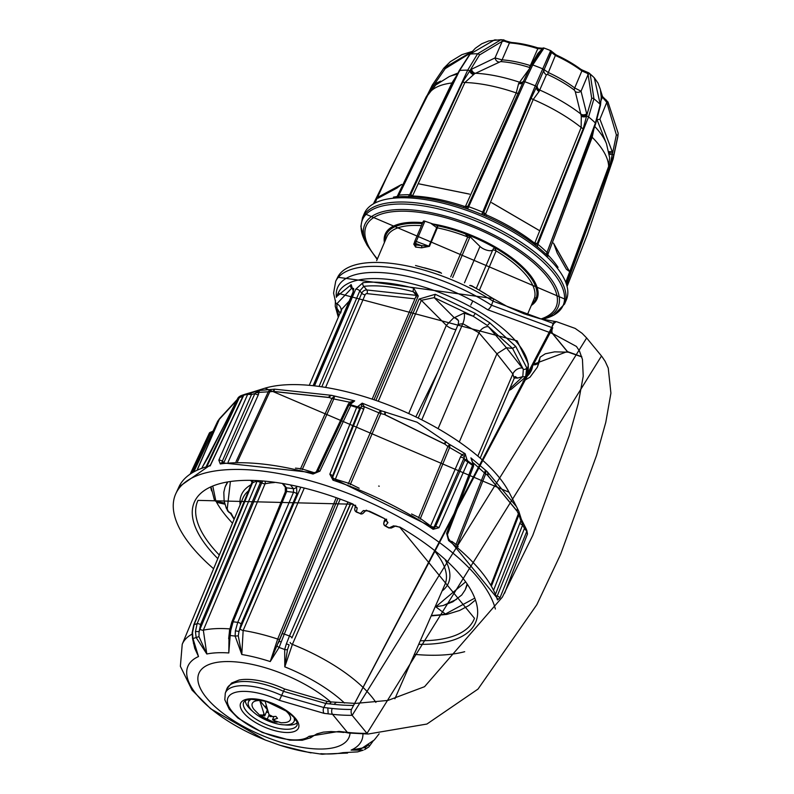 <?xml version="1.0" encoding="UTF-8"?>
<svg xmlns="http://www.w3.org/2000/svg" width="794" height="794" viewBox="0 0 794 794"><rect width="100%" height="100%" fill="white"/><g stroke="black" fill="none" stroke-linecap="round" stroke-linejoin="round"><path stroke-width="1.19" d="M504.518 593.307L527.355 534.263A170.899 67.877 -156.9 0 0 526.799 531.325L524.457 528.476A1.598 0.744 -26.9 0 1 526.015 528.516A1.598 0.744 -26.9 0 1 526.035 528.596L526.759 530.273A1.598 1.409 167.3 0 1 526.799 531.325L499.883 598.041L497.441 599.927A173.122 68.75 -156.9 0 0 448.58 540.555L446.635 533.32L472.519 465.373A170.899 67.877 -156.9 0 0 467.884 461.989L464.808 460.054A1.598 1.36 -17 0 1 467.001 459.815L468.003 461.125A1.598 0.715 125.5 0 1 467.884 461.989L438.953 527.732L433.127 529.3A173.122 68.75 -156.9 0 0 333.004 480.181L329.838 474.197L356.665 407.421L362.173 403.154L364.257 406.697L363.731 409.198A2.67 1.161 22.1 0 1 361.032 407.203L362.173 403.154L380.822 410.657L417.058 422.2L449.523 444.372L465.115 453.662L464.113 457.781A2.67 1.161 23.4 0 1 460.599 456.719L461.949 454.625L449.603 447.508L420.393 518.482L429.494 525.102M472.321 461.989L473.512 464.818A1.598 1.33 -19 0 0 473.105 464.262L472.629 464.5A1.598 0.764 -53.4 0 1 472.519 465.373L473.532 466.247L473.512 464.818A1.598 1.33 -19 0 1 473.303 465.969M471.844 459.984L470.892 457.87L487.238 471.676L516.527 506.731L518.958 511.693M265.037 388.167L509.053 492.25A147.128 58.438 -156.9 0 0 417.753 417.833A147.128 58.438 -156.9 0 0 265.037 388.167L241.227 395.581A5.33 3.841 69.2 0 1 241.455 395.501L245.048 394.261A1.598 0.943 73.4 0 1 245.088 394.261L244.522 394.469A1.598 1.28 77.5 0 0 243.788 395.144L210.648 464.867M250.15 393.238L259.35 390.479L258.397 394.638A2.67 1.151 24.2 0 1 254.904 393.546L251.509 394.568A1.598 0.993 73.3 0 0 250.15 393.238L248.373 393.695A1.598 1.26 -100.2 0 0 247.649 394.37L251.509 394.568L222.29 461.235L223.958 462.455L254.904 393.546L259.35 390.479L274.724 389.169L331.694 395.362L354.7 400.861L349.33 404.414A1.598 1.449 50.8 0 1 350.62 404.176L351.097 404.871L319.903 471.15A2.67 1.102 -154.9 0 0 317.769 471.308L317.769 471.308A2.67 1.102 -154.9 0 0 317.729 471.616L348.864 405.158L350.65 405.575A170.899 67.877 -156.9 0 1 356.665 407.421L359.682 408.483L332.468 476.142L332.666 477.204L361.032 407.203L359.682 408.483A1.598 1.459 46.7 0 0 358.521 406.597M522.492 523.057A2.67 1.846 27.8 0 1 520.914 520.775L521.132 518.919L522.651 524.903A2.67 1.141 21.4 0 1 519.941 522.958L520.914 520.775L518.939 514.81L491.744 585.307M504.736 592.91L527.355 534.263A1.598 1.429 -8.7 0 0 527.434 533.588L526.859 530.571L521.36 519.345L518.819 511.336A5.33 5.012 156.6 0 1 518.939 514.81A5.33 2.193 21.1 0 0 518.383 513.778L516.973 510.899L487.655 475.278L485.63 473.968L457.265 545.557L458.178 546.659M518.75 511.187A5.33 5.012 156.6 0 1 518.819 511.336A5.33 5.33 0 0 0 518.73 511.147A5.33 3.245 154.4 0 1 518.383 513.778L491.178 584.305M464.421 456.332A2.67 1.489 43.6 0 1 461.949 454.625L465.115 453.662L467.001 459.815M411.58 513.976L418.686 517.46L447.895 446.486L449.523 444.372A5.33 2.779 116.8 0 1 449.603 447.508A5.33 2.283 22.4 0 0 447.895 446.486L444.7 443.995L384.633 414.518L380.783 413.565L350.521 484.022L359.156 488.25M473.105 464.262L470.892 457.87L473.135 463.726M451.697 541.28L456.044 544.446L484.409 472.857A5.33 2.243 21.6 0 1 485.63 473.968A5.33 4.307 121.8 0 0 485.164 470.326A5.33 2.074 134.6 0 1 484.409 472.857L473.234 462.842A2.67 0.625 3.7 0 1 472.787 462.713M349.102 404.622A2.67 1.122 25.3 0 1 348.119 404.404L349.648 402.211L333.798 398.965L302.445 469.085L314.861 472.896M351.216 402.876A2.67 0.844 44.8 0 1 349.648 402.211L354.7 400.861L350.62 404.176M295.477 468.132L300.589 468.688L331.942 398.568A5.33 3.424 111.7 0 1 334.691 396.504A5.33 0.883 98.9 0 0 333.798 398.965A5.33 2.273 24.1 0 0 331.942 398.568L329.024 397.447L273.384 391.392L269.781 391.799L237.555 461.592M363.731 409.198L335.366 479.189L348.596 483.248L378.857 412.801A5.33 2.293 23.2 0 1 380.783 413.565A5.33 1.171 103.4 0 0 380.822 410.657A5.33 1.598 115.5 0 0 378.857 412.801L364.257 406.697A2.67 1.29 0.7 0 1 361.617 405.903M242.875 396.345L239.361 397.615L207.264 465.79M241.078 395.64A5.33 5.221 59.3 0 0 240.403 395.978A5.33 5.33 0 0 1 241.227 395.581A5.33 3.841 69.2 0 0 239.361 397.615A5.33 2.174 25.2 0 0 238.438 398.072L202.162 467.507M236.046 461.632L268.273 391.829A5.33 2.233 24.8 0 1 269.781 391.799A5.33 2.352 83 0 1 271.062 389.576A5.33 4.526 91.2 0 0 268.273 391.829L259.172 392.365A2.67 1.777 11.5 0 1 256.174 392.395M236.88 400.226L219.343 419.282A5.33 3.672 -134.9 0 1 220.007 418.16L237.426 399.293M238.607 397.278A5.33 5.32 -2 0 0 237.575 398.727M197.279 469.591L219.094 419.45A5.33 1.737 25.8 0 1 219.343 419.282L197.468 469.502M202.093 467.527L208.038 457.413L237.515 398.876A5.33 2.531 24.6 0 1 237.545 398.796A5.33 2.531 24.6 0 1 237.704 398.538A5.33 5.201 56.2 0 1 239.421 396.593A5.33 5.33 0 0 0 237.545 398.796L208.127 457.265M220.007 418.16A5.33 5.33 0 0 0 219.481 418.775L219.481 418.775A5.33 4.278 -143.7 0 0 219.094 419.45L217.645 421.435A5.33 4.198 -144.1 0 1 218.003 420.79L218.003 420.79A5.33 4.198 -144.1 0 1 218.509 420.244M217.427 421.882A5.33 2.104 25.3 0 1 217.506 421.644A5.33 5.33 0 0 1 218.003 420.79L219.481 418.775A5.33 4.278 -143.7 0 1 219.789 418.408M194.014 471.308L217.506 421.644A5.33 2.104 25.3 0 1 217.645 421.435L194.064 471.279M239.421 396.593L240.403 395.978A5.33 5.221 59.3 0 0 238.438 398.072L206.43 466.038M274.724 389.169A5.33 2.412 84.2 0 0 273.384 391.392A5.33 2.005 -151.6 0 1 274.059 391.561L328.359 397.466A5.33 2.491 20.3 0 1 329.024 397.447A5.33 3.384 110.1 0 1 331.694 395.362A5.33 4.069 117.1 0 0 328.359 397.466L274.059 391.561A5.33 1.439 82.3 0 1 274.724 389.169M384.753 411.649A5.33 2.054 100 0 1 385.308 414.954L443.935 443.717L385.308 414.954A5.33 2.332 -152 0 0 384.633 414.518A5.33 1.122 104.6 0 0 384.753 411.649M446.258 441.831A5.33 0.863 131.1 0 0 443.935 443.717A5.33 2.223 17.7 0 1 444.7 443.995L446.258 441.831M487.238 471.676A5.33 4.278 123.9 0 1 487.655 475.278A5.33 2.531 -155.5 0 1 487.933 475.755L516.547 510.532A5.33 1.896 18.4 0 1 516.973 510.899A5.33 3.315 153.2 0 0 517.271 508.18A5.33 5.33 0 0 0 517.261 508.17A5.33 2.422 153.1 0 1 517.261 508.17A5.33 2.422 153.1 0 1 516.547 510.532L487.933 475.755A5.33 4.784 114.7 0 0 487.238 471.676M509.053 492.25L517.261 508.17A5.33 3.315 153.2 0 1 517.271 508.18L518.73 511.147A5.33 3.245 154.4 0 0 518.69 511.068M190.471 473.542L209.269 433.385A1.598 0.665 25.1 0 1 209.288 433.216A1.598 0.665 25.1 0 1 210.618 433.137L210.092 432.601A1.598 1.429 172 0 0 209.477 433.048M212.981 431.202L210.112 432.422A1.598 1.598 0 0 0 209.288 433.216L190.401 473.601M213.596 568.732A173.33 68.84 23.1 0 1 175.831 493.63A173.33 68.84 23.1 0 1 339.177 490.067A173.33 68.84 23.1 0 1 495.357 609.028M464.679 651.705A173.33 68.84 23.1 0 1 414.339 654.355M348.884 405.089A1.598 1.449 50.8 0 1 349.33 404.414L317.769 471.308L314.087 472.787A2.67 0.774 -74.5 0 0 313.015 474.038L319.903 471.15M245.018 394.281A1.598 0.943 73.4 0 1 245.048 394.261L243.788 395.144A170.899 67.877 -156.9 0 1 247.649 394.37L218.836 460.153L220.275 463.944A2.67 2.035 -97.7 0 1 221.705 462.773L222.33 463.011M355.523 505.927A2.67 2.442 11.6 0 0 357.201 507.962L352.864 504.001A152.974 60.751 23.1 0 0 212.871 485.988A152.974 60.751 23.1 0 0 217.804 558.619M386.4 519.713A2.67 2.432 -141.8 0 0 387.978 522.611L384.931 518.81A152.974 60.751 23.1 0 0 369.299 511.138L363.394 510.552A2.67 2.412 45.1 0 0 365.855 510.492M418.726 644.321A152.974 60.751 23.1 0 0 400.226 527.236L393.616 525.827A2.67 2.303 65.3 0 0 395.69 526.005L399.839 527.285A2.67 0.744 120.3 0 1 399.7 526.948M527.345 534.481L527.434 533.588A1.598 1.429 -8.7 0 0 527.315 533.211A170.432 67.689 23.1 0 0 526.888 530.888M499.883 598.041A2.67 1.131 -158 0 0 497.193 596.105L524.457 528.476L522.651 524.903L495.754 593.584M497.441 599.927A2.67 2.322 -17 0 0 497.51 598.527L448.491 538.739L447.449 534.61L473.532 466.237M448.58 540.555A2.67 1.36 -52.1 0 0 448.491 538.739M446.635 533.32A2.67 1.082 20.9 0 1 447.449 534.61M438.953 527.732A2.67 1.141 -156.3 0 0 435.519 526.7L464.808 460.054L464.113 457.781L434.129 526.978A2.67 1.161 23.4 0 1 431.599 526.511M433.127 529.3A2.67 1.092 -55.7 0 0 433.147 527.563L434.169 527.861L435.519 526.7L434.129 526.978A2.67 2.114 -101.3 0 1 433.534 527.772M335.366 479.189A2.67 1.161 22.1 0 1 332.666 477.204A2.67 2.362 169.3 0 0 332.517 477.799M333.004 480.181L333.907 478.871L433.147 527.563A2.67 1.092 -55.7 0 0 432.601 527.514M333.669 479L332.349 477.323L332.468 476.142A2.67 1.131 21.9 0 0 329.838 474.197M332.349 477.323L334.016 479.149M221.705 462.773L314.087 472.787A2.67 0.774 -74.5 0 1 314.325 473.105M222.102 462.723L222.29 461.235A2.67 1.141 23.7 0 0 218.836 460.153M363.692 512.497A2.67 2.412 -134.9 0 1 363.215 513.202L363.215 513.202A2.67 2.412 -134.9 0 1 360.377 513.559L363.394 510.552M385.09 519.157L384.276 521.053A2.67 1.062 -157 0 0 384.217 521.152L384.217 521.152A2.67 1.062 -157 0 0 384.197 521.231M355.702 511.485A2.67 1.697 -45.9 0 0 355.841 511.644A2.67 1.697 -45.9 0 0 356.734 511.981A138.166 54.875 23.1 0 1 360.377 513.559L360.258 513.748A2.67 2.67 0 0 0 363.215 513.202L366.233 510.185L384.604 518.631M387.978 522.611L385.427 525.856A2.67 2.432 -141.8 0 1 383.998 522.462L384.276 521.053A2.67 2.471 -168.7 0 0 384.058 521.678L384.058 521.678A2.67 2.471 -168.7 0 0 384.028 522.323M355.216 510.77A2.67 1.697 -45.9 0 0 355.533 511.356A2.67 1.697 -45.9 0 0 356.437 511.693L356.714 512.011M379.244 486.186L378.659 486.077M232.513 523.206A149.034 59.183 23.1 0 1 216.524 502.195M211.611 490.91A149.034 59.183 23.1 0 1 210.857 488.022M386.549 519.216L383.998 522.462A2.67 2.471 -168.6 0 0 383.78 523.077L383.78 523.077A2.67 2.471 -168.6 0 0 385.021 525.697A2.67 0.566 118.5 0 0 385.12 525.946L388.703 527.921L391.234 528.05L395.62 526.035M354.918 508.478A2.67 2.442 11.6 0 0 354.779 508.904L354.779 508.904A2.67 2.442 11.6 0 0 356.437 511.693L357.201 507.962M385.07 519.147L384.217 521.152A2.67 2.67 0 0 0 384.058 521.678L383.78 523.077A2.67 2.67 0 0 0 385.12 525.946A2.67 0.566 118.5 0 0 385.427 525.856A138.166 54.875 23.1 0 1 389.12 527.891L388.504 527.613M393.616 525.827L389.12 527.891L391.234 528.05M314.533 385.805L355.732 289.214L363.007 282.664A102.664 40.772 23.1 0 1 413.773 288.192L418.259 296.013L374.043 399.66M375.909 400.295L419.093 299.05L435.291 294.296L475.209 313.342L489.65 322.731L515.723 346.412L526.75 367.811L525.618 377.031L526.958 373.875A102.664 40.772 -156.9 0 0 517.261 342.81A102.664 40.772 -156.9 0 0 417.396 285.155A102.664 40.772 -156.9 0 0 338.095 293.314L336.725 296.509L351.226 284.669L353.519 291.904L313.521 385.686M335.544 300.708L335.396 301.244A2.67 2.422 -171.4 0 1 335.544 300.708M525.221 377.884A105.374 41.844 -156.9 0 0 532.784 364.535L567.303 351.573L552.465 333.53L487.714 309.769A105.374 41.844 -156.9 0 0 384.862 272.858A105.374 41.844 -156.9 0 0 336.398 297.333M416.562 295.854L415.609 293.323L413.267 291.716A99.994 39.71 -156.9 0 0 363.811 286.336A2.67 2.005 -96.3 0 1 363.007 282.664M321.828 386.757L361.746 293.185A4.268 3.107 140.5 0 1 366.798 289.969L363.811 286.336L359.821 290.852L319.079 386.37M414.934 298.842L366.997 293.621A2.67 1.489 -83.8 0 0 366.798 289.969L416.255 295.348L413.267 291.716A2.67 0.834 -75.1 0 1 413.773 288.192M435.291 294.296L434.219 297.631L421.326 300.301L378.321 401.139M475.209 313.342A2.67 0.734 120.7 0 1 473.095 316.191L434.219 297.631L454.267 317.719L453.602 317.888A7.732 5.558 142.3 0 1 455.21 318.057L458.356 320.578M489.65 322.731A2.67 1.141 125.5 0 1 487.159 325.342L473.095 316.191L464.043 313.074A8 2.809 -76.1 0 1 462.793 323.684L458.207 324.339L458.604 320.955M515.723 346.412L512.567 348.427L488.36 326.642A8 5.647 -40.5 0 0 478.971 332.785L462.793 323.684L421.822 419.738M353.102 292.877A2.67 1.062 23.1 0 1 352.983 292.252L353.628 288.45L351.663 288.252L336.825 303.784L336.934 308.241A2.67 2.382 175.6 0 1 335.247 306.206L338.313 317.253M340.06 313.164L336.934 308.241L338.81 316.101M353.658 290.068L351.663 288.252A2.67 2.243 -110.1 0 1 350.73 284.798M353.737 289.155L352.02 288.182A2.67 2.342 -99.9 0 1 351.226 284.669M509.708 388.901L522.799 376.594L523.315 369.27L512.567 348.427L506.403 347.752L496.915 353.787L459.329 441.911M488.36 326.642L506.403 347.752L523.315 369.27A2.67 2.392 -7.3 0 0 526.75 367.811M515.217 376.961A8 5.826 86 0 1 517.549 378.093L522.799 376.594A2.67 2.451 16.6 0 0 526.224 375.334M509.609 389.129A2.67 2.263 69.5 0 0 511.296 389.249L525.618 377.021M455.964 329.579A7.732 3.067 23.1 0 1 446.327 325.342L453.602 317.888M349.231 301.065L341.738 309.233L340.666 313.015M514.135 376.902L515.683 376.634L514.184 378.41L512.864 373.964L496.915 353.787L478.971 332.785L438.129 428.552M464.043 313.074L454.267 317.719L455.21 318.057A8 6.372 148.9 0 1 458.277 320.419M341.202 310.484A8 7.275 8.7 0 0 336.825 303.784A2.67 2.422 -171.4 0 1 335.396 301.244L333.579 293.115L335.713 281.215A109.632 43.541 23.1 0 1 491.486 305.204L552.138 327.674A5.866 4.278 140.5 0 1 552.793 327.793L353.578 705.429A217.596 158.641 140.5 0 1 334.443 704.397L329.599 703.861L331.356 701.946L355.444 703.415A4.268 2.193 90.1 0 0 353.578 705.429M568.147 352.159A4.268 2.382 -83.8 0 1 567.918 352.159L554.609 351.851L545.279 353.806L540.287 357.052L538.372 362.183A4.268 3.881 -176.3 0 1 532.784 364.535M327.594 701.559A4.268 2.382 96.2 0 0 325.808 703.494L283.657 691.385A49.794 19.781 -156.9 0 0 226.786 689.063L231.6 683.039L238.925 680.091A48.355 19.205 -156.9 0 1 284.58 688.984L327.594 701.559L331.356 701.946M328.16 713.826L327.833 707.99L332.21 708.466A209.06 152.428 -39.5 0 0 351.454 709.459L553.746 323.605L493.014 301.154A4.268 1.538 -57.3 0 0 493.094 298.524L337.668 277.255L335.713 281.215M487.714 309.769A4.268 1.538 122.7 0 0 491.486 305.204L493.014 301.154A109.374 43.442 -156.9 0 0 337.668 277.255M556.167 321.639L553.746 323.605L556.177 321.63L555.482 321.56A4.268 2.382 -83.8 0 1 555.82 321.639M309.005 736.326A4.268 3.841 50 0 0 313.293 735.988L310.563 737.805L302.246 740.256L289.78 740.157L262.248 732.455L237.872 718.014L229.258 709.201L224.811 699.752L225.288 693.212A49.546 19.681 23.1 0 1 281.761 695.475L323.773 707.514A4.268 2.382 96.2 0 0 324.091 713.369L279.389 700.328A45.288 17.984 -156.9 0 0 228.95 696.159A45.288 17.984 -156.9 0 0 256.184 729.259A45.288 17.984 -156.9 0 0 309.005 736.326L338.939 731.403A4.268 2.382 96.2 0 0 340.011 732.048L343.792 732.455M540.039 357.34A4.268 3.881 -176.2 0 1 539.86 358.084L538.372 362.183A109.632 43.541 23.1 0 1 537.34 367.215L530.055 377.13L523.038 381.319M279.389 700.328L284.58 688.984M293.879 717.21A24.803 9.846 23.1 0 1 294.108 721.329A24.803 9.846 23.1 0 1 267.429 720.654A24.803 9.846 23.1 0 1 248.482 701.866A24.803 9.846 23.1 0 1 251.609 699.177M277.175 722.153L272.938 721.865L267.548 720.098L260.253 715.741L254.02 709.489A20.694 8.218 23.1 0 1 259.757 700.506L266.873 709.151M266.079 706.293L265.275 706.203L266.724 708.645M269.087 714.789A6.332 2.511 23.1 0 1 272.521 716.575L270 716.565L269.087 714.789L265.047 701.082A20.694 8.218 23.1 0 1 265.265 701.122M283.031 708.695A20.694 8.218 23.1 0 1 284.768 722.609L281.265 722.788L273.841 720.565L272.55 719.672L274.704 719.195A6.332 2.511 23.1 0 1 273.841 720.565M272.977 716.565L273.573 717.29M267.201 710.154L264.71 715.99L259.757 700.506M272.938 721.865L262.377 716.764L260.75 714.789L264.71 715.99M272.521 716.575L275.895 716.386L277.513 718.371L274.704 719.195M273.89 716.535L272.55 719.672M269.097 714.818L267.27 719.096M263.807 714.213A6.332 2.511 23.1 0 0 262.933 715.553L262.377 716.764M266.357 712.129L268.064 712.476M438.576 272.263L439.062 272.173A2.67 1.995 79.1 0 1 439.628 272.63M440.303 272.67L439.062 272.173L440.303 272.67A2.67 1.717 134.5 0 1 441.216 273.017L441.216 273.017A2.67 1.717 134.5 0 1 441.404 273.265M414.736 241.396L423.321 221.288A1.598 0.635 23.1 0 1 423.341 221.208A1.598 0.635 23.1 0 1 424.889 221.189L432.948 223.977A82.526 32.772 23.1 0 1 529.251 273.92A82.526 32.772 23.1 0 1 531.305 305.472M536.198 298.117L534.6 297.74A2.67 1.062 -156.9 0 0 534.63 297.671L536.198 298.117A81.464 32.356 23.1 0 0 528.189 274.267A81.464 32.356 23.1 0 0 494.672 247.659L496.141 250.904A2.67 1.062 -156.9 0 0 492.498 250.438L492.498 250.438A2.67 1.062 -156.9 0 0 492.469 250.567L476.38 288.212L492.469 250.567M384.395 242.527A82.526 32.772 23.1 0 1 422.279 222.608L423.232 222.211M547.989 256.125L547.671 255.807A108.123 42.936 -156.9 0 0 538.312 247.5L537.925 247.192A108.113 42.936 23.1 0 0 482.266 214.688L481.73 214.459L535.305 85.812L550.708 50.627A1.598 1.519 91.8 0 1 551.592 52.473L537.131 85.692L544.118 69.654L548.307 72.542A65.594 26.053 23.1 0 1 574.697 87.955L581.039 91.211A4.268 3.355 -14.1 0 1 575.243 91.548L574.36 90.109A66.597 26.45 -156.9 0 0 547.552 74.467L546.421 74.715L539.066 91.489L533.221 99.488L485.511 214.182L486.424 214.906L485.878 216.246M481.73 214.459A108.123 42.936 -156.9 0 0 467.299 208.882L466.753 208.693A108.113 42.936 23.1 0 0 407.163 196.604L406.707 196.594A108.123 42.936 -156.9 0 0 395.67 197.001M594.359 126.732L592.175 137.263L547.84 254.527L548.317 255.4A2.67 1.777 -44.1 0 0 548.118 256.174M533.717 243.867A2.67 1.35 127.9 0 1 533.955 242.656L534.828 242.984L581.148 127.477L581.287 116.152L575.243 91.548M463.577 207.591L464.292 206.341L465.453 206.42L516.229 92.918L518.601 83.578L529.767 68.274L529.32 67.411A66.597 26.45 -156.9 0 0 500.627 61.585L474.544 73.733L464.907 82.507L412.642 195.711L413.396 196.019A2.67 1.677 -87.4 0 1 412.88 196.803M396.365 196.843A2.67 2.045 82.2 0 0 396.454 196.654L397.288 196.287L451.895 82.993L456.252 76.194M553.418 243.103L569.725 272.005L553.418 243.103A3.196 1.35 23.3 0 1 553.765 243.589L557.209 253.048L566.36 269.245L569.576 271.598A3.196 1.221 21.9 0 1 569.725 272.005M566.072 281.453L608.641 166.432L609.653 157.728L606.457 143.654A91.786 36.455 23.1 0 0 594.736 126.454M491.615 202.678L539.096 230.399L491.615 202.678A3.196 1.32 24.4 0 1 492.389 203.085L538.421 229.962A3.196 1.27 21.4 0 1 539.096 230.399M418.706 183.821L469.552 194.143L418.706 183.821A3.196 1.26 24.7 0 1 419.44 183.94L468.728 193.935A3.196 1.33 22 0 1 469.552 194.143M377.398 197.597L401.814 184.456L377.398 197.597A3.196 1.211 24.1 0 1 377.656 197.359L377.944 198.252M390.023 170.015L375.284 202.291M538.421 229.962L492.389 203.085L538.421 229.962M468.728 193.935L419.44 183.94L468.728 193.935M378.252 198.103L396.99 188.019L401.327 184.615A3.196 1.35 23.1 0 1 401.814 184.456M401.327 184.615L377.656 197.359L401.327 184.615M569.576 271.598L553.765 243.589L569.576 271.598M590.21 74.199L593.952 98.793L588.562 116.907L537.885 244.334A105.334 41.834 23.1 0 1 546.997 252.423L595.421 122.991L600.244 104.381L594.299 77.822L593.257 76.79A68.939 27.383 -156.9 0 0 591.987 75.609A68.939 27.383 -156.9 0 0 588.93 72.949L590.21 74.199A1.598 1.35 138 0 0 588.096 74.517L581.039 91.211L586.935 114.773L591.719 98.367L588.096 74.517L587.252 73.306L581.883 70.934A65.247 25.914 -156.9 0 0 555.413 55.481L551.592 52.473M550.708 50.627A68.939 27.383 -156.9 0 0 544.039 48.047L532.744 64.969L524.745 81.722L468.698 206.708A105.334 41.834 23.1 0 1 482.752 212.147L483.715 212.306L531.156 98.238L537.131 85.692A4.268 3.712 23.4 0 0 539.513 90.675M504.508 40.385L509.46 42.261M538.203 47.968A63.639 25.279 23.1 0 0 510.81 42.439A1.598 0.973 93.7 0 0 510.344 42.201L542.094 48.682M551.82 52.196L555.731 54.597L547.552 74.467M582.022 70.17L586.756 72.323M602.438 97.086L608.045 102.188L618.169 133.213L617.94 135.724L613.712 155.396L566.847 283.805M407.967 196.565A4.268 2.809 90.9 0 0 409.674 194.738L467.716 70.15L477.601 53.784L501.034 39.7L504.14 40.166A1.598 0.516 121.6 0 1 504.408 40.147L504.408 40.147A1.598 0.516 121.6 0 1 504.329 41.169L502.255 41.308L479.526 54.965L470.495 69.723L495.029 57.932L502.086 59.868A65.594 26.053 23.1 0 1 530.352 65.594L537.806 48.672A65.247 25.914 -156.9 0 0 509.46 42.916L504.329 41.169M496.22 39.879L494.394 39.968L470.177 54.061L459.637 70.458L398.916 195.135A105.334 41.834 23.1 0 1 409.674 194.738L410.687 194.599L462.694 82.02L470.495 69.723A4.268 3.017 60.3 0 0 474.544 73.733M498.91 62.011A4.268 3.067 64.4 0 1 495.029 57.932L502.255 41.308A1.598 1.211 89.3 0 0 501.034 39.7L488.816 40.921L481.789 43.749L475.358 48.255L469.75 54.26A1.598 0.824 -142.4 0 1 470.177 54.061A93.851 37.268 23.1 0 1 477.601 53.784A1.598 0.883 35.6 0 1 479.526 54.965M443.796 68.185L471.983 51.58M432.244 85.196A1.598 0.645 28.9 0 1 432.264 85.157L373.746 203.165L432.244 85.196L443.687 68.314A1.598 0.615 39.4 0 1 443.737 68.234A1.598 0.615 39.4 0 1 445.196 68.651L434.695 83.886L440.69 81.127M594.299 77.822A1.598 1.221 -43 0 1 594.339 77.872L593.257 76.79M587.223 234.915L567.353 285.771L587.57 233.982L612.839 159.912A97.751 38.817 23.1 0 0 612.988 159.455L617.851 136.707A93.851 37.268 23.1 0 0 617.94 135.724A1.598 0.685 -173.2 0 0 616.372 134.871L606.775 102.337L602.408 97.186A65.247 25.914 -156.9 0 0 600.85 91.925M374.173 202.917L426.199 96.799L434.695 83.886A4.268 1.34 62.5 0 0 435.628 85.127M470.911 52.811L445.196 68.651M458.297 72.949L452.987 82.387L398.916 195.135A4.268 3.166 84.4 0 1 397.576 196.753M397.268 196.704A2.67 1.102 -125.7 0 0 397.288 196.287L398.816 195.145A4.268 3.444 81.3 0 1 397.397 196.763M542.024 48.811L537.806 48.672L538.382 47.878L542.491 48.255A1.598 1.419 56.5 0 0 542.024 48.811L542.123 48.811M523.375 81.514L531.077 65.426L541.895 49.347M503.118 39.75A1.598 0.863 92.9 0 1 503.158 39.75L503.158 39.75A1.598 0.863 92.9 0 1 503.932 41.07M543.036 48.057A1.598 1.419 56.5 0 0 542.491 48.255L544.049 48.037A1.598 1.578 147.1 0 0 542.143 48.771M543.89 48.394A1.598 1.558 -118.4 0 0 542.62 48.484L537.905 53.436L531.126 65.247A1.598 0.983 -153.4 0 0 531.077 65.426M539.066 91.489A4.268 3.553 31.9 0 1 536.555 87.003A1.598 0.764 22.6 0 0 535.305 85.812A97.751 38.817 23.1 0 0 524.745 81.722A1.598 0.764 -155.4 0 0 523.206 81.842L467.964 206.212L468.698 206.708A4.268 0.615 109.5 0 1 467.378 208.901M550.182 50.826A1.598 1.578 26 0 1 551.076 52.9L544.118 69.654A4.268 3.821 23.5 0 0 546.421 74.715M551.284 51.084A1.598 1.34 154.2 0 1 551.711 51.56L551.711 51.56A1.598 1.34 154.2 0 1 551.731 52.573M588.026 72.611A1.598 0.744 100 0 0 587.729 72.393L587.729 72.393A1.598 0.744 100 0 0 586.935 73.127M588.93 72.949A1.598 1.052 131.7 0 0 587.252 73.306M581.079 114.941A4.268 3.275 -9.9 0 0 586.935 114.773L583.243 128.658L537.201 243.54L537.885 244.334A4.268 2.303 -50.8 0 0 537.776 247.043M546.877 254.983A4.268 2.729 -45.8 0 1 546.997 252.423L591.47 135.963L595.272 123.914A1.598 0.725 18.6 0 0 595.689 123.616L600.522 105.016A1.598 0.873 10.3 0 1 600.036 105.513M608.045 102.188A1.598 0.546 141.3 0 0 607.996 102.019A1.598 0.546 141.3 0 0 606.775 102.337L599.917 119.179L612.67 152.736L616.372 134.871M591.719 98.367A1.598 0.923 -167.2 0 1 593.952 98.793A93.851 37.268 23.1 0 1 600.244 104.381A1.598 0.873 10.3 0 1 600.522 105.016L601.247 97.156L600.393 89.563L598.041 83.122L594.339 77.872A1.598 1.221 -43 0 1 594.378 77.921M605.276 99.21L605.316 100.133M606.378 100.044L605.643 100.461M609.038 152.656A4.268 1.747 -17.5 0 0 612.67 152.736L609.365 167.663L566.638 283.13M537.201 243.54L534.828 242.984A2.67 1.737 -91.8 0 0 535.543 244.87L537.201 243.54M485.511 214.182L483.715 212.306L484.072 214.817A2.67 0.556 -35.4 0 0 485.511 214.182M537.776 244.244A4.268 1.906 -51.9 0 0 537.469 246.795M482.216 214.668L482.911 212.206M547.086 252.512A4.268 3.057 -43.9 0 0 547.076 255.172M547.324 255.152A2.67 0.873 165.1 0 1 547.84 254.527L547.423 252.611L547.364 255.36M466.902 208.733A4.268 1.062 109 0 0 468.549 206.648M465.86 207.77L467.964 206.212L465.453 206.42L465.86 207.77M519.048 82.755A4.268 3.682 -145.5 0 0 523.315 81.593M599.917 119.179A4.268 1.707 -20.9 0 1 597.009 119.507M412.642 195.711L410.687 194.599L410.756 196.594A2.67 2.005 -42.2 0 0 412.642 195.711M408.265 196.575A4.268 2.451 92.6 0 0 409.803 194.738M384.961 241.187A81.464 32.356 23.1 0 1 421.505 223.541A1.598 1.409 -172.6 0 1 422.14 224.007M421.822 224.752A1.598 0.963 94.1 0 0 421.505 223.541L422.279 222.608M450.734 276.818L467.726 236.979A79.995 31.77 -156.9 0 0 437.335 227.858L429.455 246.329L421.525 247.837A1.598 0.804 98.5 0 0 421.505 245.654L415.59 243.45L416.245 241.445L428.919 246.18L437.484 225.774A81.464 32.356 23.1 0 1 465.274 233.843L469.849 236.503L469.502 238.061A2.67 1.062 -156.9 0 0 467.726 236.979L465.274 233.843M432.948 223.977L437.484 225.774A1.598 0.685 101.4 0 1 437.335 227.858A1.598 0.635 23.1 0 1 436.789 227.709L431.063 223.491M493.044 249.118L494.672 247.659M485.769 294.018A92.977 36.931 -156.9 0 0 471.537 285.949L471.14 286.038M471.537 285.949A2.67 2.332 -102.9 0 0 469.939 285.433M414.399 243.996A1.598 0.635 -156.9 0 1 413.763 244.135L415.599 247.093A1.598 0.913 95.7 0 0 415.461 244.889L414.458 243.907M429.455 246.329A1.598 0.635 23.1 0 1 428.919 246.18L421.505 245.654A81.603 32.405 23.1 0 0 415.461 244.889L415.59 243.45A1.598 1.459 -175 0 1 414.676 241.545A1.598 0.635 -156.9 0 1 414.696 241.465A1.598 1.598 0 0 0 414.577 241.962L414.379 244.195M492.687 249.991A7.732 3.067 23.1 0 1 486.93 250.209A7.732 3.067 23.1 0 1 479.973 246.448L464.48 282.793M469.849 236.503L479.973 246.448M219.898 503.088L224.91 504.18L219.898 503.088A1.598 0.625 -77.7 0 1 219.888 503.088A1.598 0.625 -77.7 0 1 219.878 503.088L217.119 502.394L215.889 501.213L224.623 503.128M466.872 584.682L465.304 589.585M467.13 585.079L465.562 589.069M228.622 511.793A1.598 0.725 -54.2 0 0 228.791 512.199L231.421 513.887L230.865 512.984M225.218 486.762L227.461 482.603M225.417 486.166L227.163 482.663M224.881 504.081L217.119 502.394A2.67 2.501 -75.8 0 1 217.04 502.374L214.39 499.982A2.67 2.322 -23.5 0 0 215.889 501.213L212.971 487M456.55 599.371L443.251 605.514L435.727 606.785L465.215 582.23M435.727 606.785L445.424 614.03L473.889 598.616M227.421 509.778A1.598 1.33 -26.4 0 0 228.315 511.376L231.421 513.887A126.415 50.201 -156.9 0 0 234.29 518.919M229.148 512.249A1.598 0.725 -54.2 0 1 228.791 512.199L226.31 508.269L224.136 500.905L223.819 492.25L224.97 487.417M230.32 482.107L227.223 509.033L228.315 511.376M227.223 509.033L226.31 507.386M323.922 754.201L322.692 754.111M346.452 753.03L342.829 752.662L357.628 751.888L363.245 750.171L351.127 750.102L365.389 747.432A2.67 1.707 67 0 1 364.595 749.645L364.595 749.645A2.67 1.707 67 0 1 364.535 749.675L368.882 746.896A2.67 1.37 48.5 0 1 368.624 747.045L364.535 749.675M353.39 504.468L292.391 644.391L284.788 666.851L284.689 649.482L279.101 647.457L270.238 661.571L281.731 634.307A2.67 1.042 22.5 0 1 281.761 634.168A2.67 1.042 22.5 0 1 284.292 634.098L279.101 647.457A2.67 0.774 -155.7 0 1 277.265 645.949M304.191 488.27L243.153 630.476L241.793 654.514L235.113 636.083L230.191 635.498L228.791 652.956L229.039 635.706M229.486 630.317L228.791 652.956A94.466 37.517 -156.9 0 0 206.807 653.998L198.957 636.609L199.096 631.667L199.969 629.225A2.67 1.032 -157.1 0 0 203.324 630.178L206.807 653.998L196.168 637.562L192.972 638.545L198.51 656.559L194.758 648.351L193.22 640.033M192.138 634.098A108.341 43.025 23.1 0 0 182.233 644.262L180.367 666.305L192.019 690.065L210.688 708.774L264.968 739.889L279.399 745.09A94.466 37.517 -156.9 0 0 307.844 752.146L322.374 754.29M199.969 629.225L261.742 482.821A2.67 1.032 -157.1 0 0 265.077 483.774A2.67 2.114 78.6 0 0 265.087 481.501M193.815 625.483A2.67 1.072 22.4 0 1 193.736 624.938A2.67 1.072 22.4 0 1 194.153 624.61L197.111 623.697L257.147 481.144L261.742 482.821A2.67 1.042 123.7 0 1 262.675 481.303M200.564 624.62L199.096 631.667A2.67 0.536 1.5 0 0 195.443 631.736L197.111 623.697A2.67 1.032 22.8 0 1 200.564 624.62L260.611 482.067A2.67 1.042 123.7 0 1 261.077 481.184M239.977 628.828A2.67 1.032 -156.8 0 0 243.153 630.476A108.341 43.025 23.1 0 1 277.692 639.051L270.238 661.571A94.466 37.517 -156.9 0 0 241.793 654.514L238.269 635.845L235.113 636.083L235.381 630.813L237.743 622.347L293.532 492.27L286.664 491.456L233.108 621.801L237.743 622.347A2.67 1.032 23.2 0 1 241.078 624.024L238.984 631.429L300.698 487.427M340.1 499.307L284.292 634.098L289.482 635.984A2.67 1.032 23.6 0 1 291.894 637.989L350.809 503.406M285.324 491.823L285.334 487.228A2.67 1.975 -38.6 0 0 286.455 487.814L286.664 491.456A2.67 1.052 -157.7 0 0 285.324 491.823L231.769 622.168A2.67 1.052 -157.7 0 1 233.108 621.801L230.796 630.267L230.191 635.498A2.67 0.566 -174.4 0 1 229.049 634.912L229.049 634.912A2.67 0.566 -174.4 0 1 229.178 634.763M230.796 630.267L230.012 630.357M235.381 630.813L238.984 631.429L238.269 635.845M281.235 641.969L279.071 641.205L278.426 642.981M286.366 643.835L284.689 649.482A2.67 0.705 11.5 0 0 287.468 649.661L289.135 644.857L286.366 643.835L289.482 635.984L347.822 502.225M287.468 649.661L284.788 666.851A94.466 37.517 -156.9 0 1 344.536 703.067M367.821 745.298L365.389 747.432M362.947 733.964A94.466 37.517 -156.9 0 1 351.127 750.102L360.377 749.288L374.272 739.988L379.145 733.795M368.674 744.712A2.67 1.37 48.5 0 1 368.882 746.896L373.458 740.554M357.628 751.888L342.829 752.662A94.466 37.517 -156.9 0 1 320.845 753.705M311.04 752.911L307.844 752.146M193.399 643.08L198.51 656.559A94.466 37.517 -156.9 0 0 264.849 739.809L265.593 740.157M198.957 636.609L196.168 637.562L195.443 631.736M257.216 480.956A2.67 2.213 72.9 0 1 257.147 481.144L252.631 482.534L194.153 624.61L192.525 632.639L192.952 638.436M192.525 632.639A2.67 0.566 -179 0 0 192.128 632.927L192.128 632.927A2.67 0.566 -179 0 0 192.515 633.225M474.564 600.74L468.817 605.554L459.587 610.487L446.833 614.407L445.424 614.03A142.93 56.761 -156.9 0 1 431.37 615.459M468.003 461.125A170.432 67.689 23.1 0 1 472.629 464.5M521.589 519.822L526.035 528.596M210.261 432.532L212.881 431.42M254.556 391.442L245.088 394.261M244.522 394.469A170.432 67.689 23.1 0 1 248.373 393.695M351.097 404.871A170.432 67.689 23.1 0 1 357.092 406.717M493.898 589.426L519.941 522.958M430.636 525.866L460.599 456.719M315.853 472.777L348.119 404.404M258.397 394.638L228.116 462.078M300.271 469.224A2.67 1.489 96.2 0 0 300.589 468.688L302.445 469.085A2.67 0.625 -72.9 0 1 302.147 469.681M348.229 483.963A2.67 0.625 107.1 0 0 348.596 483.248L350.521 484.022L350.243 484.737M418.448 518.075L418.686 517.46L420.393 518.482A2.67 1.231 -53.9 0 0 420.195 519.147M455.935 544.753A2.67 1.231 126.1 0 1 456.044 544.446L457.265 545.557A2.67 1.945 140.5 0 0 457.185 545.806M212.435 432.363L210.618 433.137L192.267 472.351M210.41 465.76A173.122 68.75 -156.9 0 0 178.938 486.901L175.831 493.63M313.015 474.038A173.122 68.75 -156.9 0 0 220.275 463.944M496.647 595.937L497.193 596.105M360.307 513.569L356.645 512.18A2.67 2.67 0 0 1 355.841 511.644L355.533 511.356A2.67 2.67 0 0 1 354.779 508.904L355.414 505.808M384.931 518.81L386.559 520.338L386.599 519.127M355.543 505.173L355.613 506.056L352.824 504.22L197.994 500.379A150.304 59.699 -156.9 0 0 219.293 555.016M420.294 640.748A150.304 59.699 -156.9 0 0 474.475 618.308L399.839 527.285A2.67 0.744 120.3 0 0 400.226 527.236M366.997 293.621A1.598 1.171 -39.5 0 0 365.101 294.832A2.67 1.062 23.1 0 1 361.746 293.185L359.821 290.852A2.67 1.062 -156.9 0 0 355.732 289.214M416.324 296.996A2.67 1.062 23.1 0 1 416.066 296.192L416.066 296.192A2.67 1.062 23.1 0 1 418.259 296.013M419.093 299.05A2.67 1.062 23.1 0 1 421.326 300.301L446.327 325.342L408.751 413.446M313.154 385.646L352.983 292.252A2.67 1.062 23.1 0 1 353.519 291.904M340.408 312.34A8 5.955 -37.1 0 0 339.237 312.072M522.432 368.039A8 6.015 -38.3 0 0 512.864 373.964L477.859 456.024M517.549 378.093L514.393 377.974M365.101 294.832L325.639 387.343M551.999 333.48A4.268 2.382 -83.8 0 1 551.681 327.624L553.17 323.545A4.268 2.382 -83.8 0 1 555.482 321.56L539.841 318.692L523.98 313.779L507.584 306.712L493.094 298.524M355.444 703.415L387.948 700.427L424.552 686.691L502.364 597.118L532.804 535.305L569.328 435.39L578.201 403.769L583.223 376.207L582.449 359.404L579.422 350.928L576.434 346.442L552.634 333.559A1.598 1.171 -39.5 0 0 552.465 333.53A4.268 2.382 -83.8 0 1 552.138 327.674M581.823 356.913L568.385 352.208A4.268 2.382 -83.8 0 1 568.385 352.208L567.918 352.159A4.268 2.382 -83.8 0 1 566.847 351.524M581.764 356.724L567.482 351.603A1.598 1.171 140.5 0 0 567.303 351.573A4.268 2.382 -83.8 0 0 568.385 352.208A4.268 2.59 -75.1 0 1 567.482 351.603L552.634 333.559A4.268 2.59 -75.1 0 1 552.793 327.793M336.725 702.402A4.268 2.382 96.2 0 0 334.443 704.397M329.579 703.901L325.808 703.494L323.773 707.514L327.853 707.95M540.069 357.111L538.838 363.066A109.374 43.442 -156.9 0 0 539.86 358.084M338.939 731.403L347.375 732.366A213.328 155.535 -39.5 0 0 367.007 733.378A4.268 2.184 89.8 0 0 368.168 734.023L426.924 724.039L478.018 689.083L536.843 604.661L560.673 554.182L596.582 455.329L605.792 422.289L610.914 393.169L608.254 368.108L605.187 361.379L601.951 356.575M351.454 709.459A4.268 2.184 89.8 0 0 352.159 715.344L367.007 733.378L601.495 356L586.657 337.966L352.159 715.344A213.328 155.535 140.5 0 1 332.537 714.322L328.15 713.846M332.21 708.466A4.268 2.382 96.2 0 0 332.537 714.322L347.375 732.366A4.268 2.382 96.2 0 0 348.457 733.001L368.168 734.023M343.028 731.889L348.457 733.001M328.14 713.806L324.091 713.369M243.589 712.823A31.462 12.496 23.1 0 1 270.694 702.66A31.462 12.496 23.1 0 1 294.405 731.463A31.462 12.496 23.1 0 1 243.589 712.823M246.418 711.096A29.05 11.533 23.1 0 1 243.788 702.075L246.17 700.169L250.914 699.206L266.109 701.36L287.994 711.98L294.256 717.637L296.926 721.815L297.204 724.862A29.05 11.533 23.1 0 1 274.972 727.493A29.05 11.533 23.1 0 1 246.418 711.096M252.611 711.295A28.792 11.434 23.1 0 1 248.343 707.087A28.792 11.434 23.1 0 1 245.257 700.616M297.234 722.788A28.792 11.434 23.1 0 1 284.441 724.872M248.929 700.824A26.133 10.382 23.1 0 1 248.661 699.474M295.705 719.543A26.133 10.382 23.1 0 1 294.544 720.287M268.561 719.989A6.332 2.511 23.1 0 1 265.087 718.173M439.062 272.173A92.977 36.931 -156.9 0 0 424.244 267.776M531.94 303.973A81.335 32.296 -156.9 0 0 536.049 298.107M540.942 318.97A103.21 40.99 -156.9 0 0 510.175 245.822A103.21 40.99 -156.9 0 0 375.502 216.514A103.21 40.99 -156.9 0 0 377.388 258.943M374.222 214.936A105.096 41.745 23.1 0 1 511.505 244.88A105.096 41.745 23.1 0 1 542.491 319.327L545.954 318.315A109.086 43.323 -156.9 0 0 553.358 315.327A109.086 43.323 -156.9 0 0 509.391 237.446A109.086 43.323 -156.9 0 0 372.356 209.646A109.086 43.323 -156.9 0 0 365.042 241.148L367.175 245.286A105.096 41.745 23.1 0 1 374.222 214.936M362.481 217.794A109.87 43.63 23.1 0 1 480.648 220.762A109.87 43.63 23.1 0 1 564.594 304.003L566.4 299.755A109.87 43.63 -156.9 0 0 482.464 216.514A109.87 43.63 -156.9 0 0 364.287 213.546L362.481 217.794L360.863 226.508L365.042 241.148M548.317 255.4A104.272 41.407 23.1 0 1 558.063 267.36M486.424 214.906A104.272 41.407 23.1 0 1 533.955 242.656M413.396 196.019A104.272 41.407 23.1 0 1 464.292 206.341M393.437 197.14A104.272 41.407 23.1 0 1 396.454 196.654M609.365 167.663A4.268 1.777 18 0 1 608.641 166.432A97.97 38.906 -156.9 0 0 592.175 137.263A4.268 1.896 -161 0 1 591.47 135.963M583.243 128.658A4.268 1.975 20.4 0 1 581.148 127.477A97.97 38.906 -156.9 0 0 533.221 99.488A4.268 2.015 22.6 0 1 531.156 98.238M518.472 93.335A4.268 2.005 -155.5 0 1 516.229 92.918A97.97 38.906 -156.9 0 0 464.907 82.507A4.268 1.945 26.5 0 1 462.694 82.02M452.937 82.467A4.268 1.856 -152.3 0 1 451.895 82.993A97.97 38.906 -156.9 0 0 427.738 95.26L435.757 85.008L449.225 76.591A91.786 36.455 23.1 0 1 457.275 74.279M471.527 69.187A4.268 3.067 64.4 0 0 475.437 73.266A91.786 36.455 23.1 0 1 519.445 82.189A4.268 3.781 -143.6 0 0 523.415 81.365M537.439 84.978A4.268 3.821 23.5 0 0 539.791 90.059A91.786 36.455 23.1 0 1 580.89 114.058A4.268 3.355 -14.1 0 0 586.716 113.74M574.36 90.109A4.268 2.054 126.8 0 1 574.697 87.955L581.883 70.934A1.598 0.774 126.9 0 0 581.853 69.852L588.89 72.919L593.455 76.978M523.236 81.772L531.126 65.247A1.598 0.983 -153.4 0 1 532.744 64.969A93.851 37.268 23.1 0 1 542.451 68.721A1.598 0.993 22.8 0 1 543.582 70.259M555.701 54.726A63.639 25.279 23.1 0 1 581.466 69.783A1.598 0.774 126.9 0 1 581.853 69.852L555.731 54.597L550.758 50.637L544.049 48.037M396.395 197.111L398.628 195.066L459.19 70.676A1.598 0.705 -151.8 0 1 459.637 70.458A97.751 38.817 23.1 0 1 467.716 70.15A1.598 0.734 27 0 1 469.601 70.964A4.268 2.69 58.3 0 0 473.393 74.408M581.287 116.152A4.268 2.968 -9.4 0 0 586.607 116.232A1.598 0.744 -160 0 1 588.562 116.907A97.751 38.817 23.1 0 1 595.421 122.991A1.598 0.725 18.6 0 1 595.689 123.616L593.148 131.139M609.266 154.016A4.268 1.449 -13 0 0 612.462 154.383A1.598 0.665 -162.5 0 1 613.712 155.396A97.751 38.817 23.1 0 1 612.988 159.455L587.57 233.982M472.093 51.461L461.909 54.657L450.327 61.674L443.737 68.234L432.264 85.157A1.598 0.645 28.9 0 1 433.643 85.196A4.268 1.082 57.6 0 0 434.526 86.179M469.75 54.26L459.19 70.676A1.598 0.705 -151.8 0 0 459.389 71.351M501.282 39.7L510.344 42.201A1.598 0.973 93.7 0 0 509.46 42.916L502.086 59.868A4.268 2.59 93.8 0 1 500.627 61.585M601.127 100.322L602.408 97.186A1.598 1.429 172.4 0 0 602.487 96.521L607.996 102.019L618.169 133.213L617.851 136.707M602.16 95.816A1.598 1.429 172.4 0 1 602.487 96.521L600.562 90.327M518.601 83.578A4.268 3.583 -155.9 0 0 523.206 81.842M529.32 67.411A4.268 0.903 107.7 0 0 530.352 65.594M612.174 151.307A4.268 1.707 -20.9 0 1 608.819 151.505M436.72 84.144A4.268 1.28 65.6 0 1 436.124 83.191M427.222 96.302A4.268 1.717 28.3 0 1 426.199 96.799M424.889 221.189L416.245 241.445A1.598 0.635 -156.9 0 0 414.696 241.465L423.341 221.208M494.523 247.639A81.335 32.296 -156.9 0 0 465.909 234.141M534.57 297.8A2.67 1.062 -156.9 0 0 534.6 297.74L527.266 314.95M527.256 314.94L534.63 297.671A79.995 31.77 -156.9 0 0 526.402 275.488A79.995 31.77 -156.9 0 0 496.141 250.904L479.487 289.959M469.502 238.061L452.64 277.592M421.445 225.655A79.995 31.77 -156.9 0 0 386.787 236.92L376.664 260.65M413.763 244.135L414.547 242.299M421.525 247.837A79.995 31.77 -156.9 0 0 415.599 247.093M330.651 701.886A81.603 32.405 -156.9 0 0 228.88 661.561A81.603 32.405 -156.9 0 0 208.574 700.219A81.603 32.405 -156.9 0 0 306.405 748.047A81.603 32.405 -156.9 0 0 350.055 733.17M274.387 482.544A109.84 43.62 -156.9 0 0 265.077 483.774L203.324 630.178A108.341 43.025 23.1 0 1 229.823 628.898M283.339 483.903L286.455 487.814L293.403 488.638A2.67 1.975 -38.6 0 0 296.579 486.672L296.877 493.947L241.078 624.024M296.877 493.947A2.67 1.032 23.2 0 0 293.532 492.27L293.403 488.638L290.703 485.263M279.816 639.16A2.67 1.042 -157.5 0 1 277.692 639.051L336.18 497.898M281.84 634.049L337.946 498.523M350.62 503.327L291.894 637.989M290.157 642.445A2.67 1.032 -156.4 0 0 292.391 644.391A108.341 43.025 23.1 0 1 375.89 702.402M445.424 560.177A112.51 44.682 23.1 0 1 442.069 591.014M394.886 698.78L444.958 584.414A109.84 43.62 -156.9 0 0 434.477 550.828M438.665 598.795L439.181 597.624M252.293 483.367L252.631 482.534A2.67 2.213 72.9 0 0 252.77 480.797M250.924 480.767L252.363 482.236M249.137 490.335A109.84 43.62 -156.9 0 0 242.885 498.225L182.233 644.262M240.125 504.875A112.51 44.682 23.1 0 1 251.569 484.449M210.41 465.066L243.341 395.352M178.938 486.901L210.479 464.907M526.958 373.875L528.377 363.95L517.122 340.874L338.095 293.314M372.197 399.045L416.066 296.192L415.609 293.323M335.396 301.244L335.247 306.206M509.043 390.459L511.296 389.249M415.877 416.79L437.702 372.396M470.792 305.094L472.817 300.976L470.802 305.094M415.887 416.8L437.663 372.505M341.738 309.233L309.303 385.269M480.221 458.039L514.184 378.41M458.207 324.329L418.269 417.962M586.647 337.956L582.091 333.311L575.154 328.408L556.515 321.689M313.293 735.988L317.024 733.815L323.347 732.128L330.969 731.552L340.011 732.048M538.838 363.066L537.34 367.215M294.108 721.329L295.179 718.788M248.482 701.866L249.564 699.335M225.288 693.212L226.786 689.063M441.494 273.295L439.727 272.094L415.54 265.514M377.19 259.42L367.175 245.286M545.954 318.315L553.736 315.178L564.594 304.003M566.4 299.755L364.287 213.546M389.656 170.809L427.738 95.26M457.94 73.018L449.225 76.591M596.979 119.596L606.457 143.654M547.691 255.986L547.324 255.281M469.651 285.483L471.795 285.761L493.402 298.723M230.637 513.529L234.111 519.355M443.251 605.514L452.878 601.783L461.731 595.024L465.076 590.061M282.585 483.774L285.334 487.228M279.071 641.205L337.916 498.513M194.738 648.261L192.555 638.555L192.128 632.927L193.736 624.938L252.254 481.64L253.306 482.573M231.769 622.168L229.605 630.218L228.652 638.743M322.682 754.111L347.564 753.059M309.134 752.504L279.538 745.179M214.39 499.982L211.264 487.814M219.809 503.068L217.04 502.374M446.833 614.407L431.172 615.916"/></g></svg>
